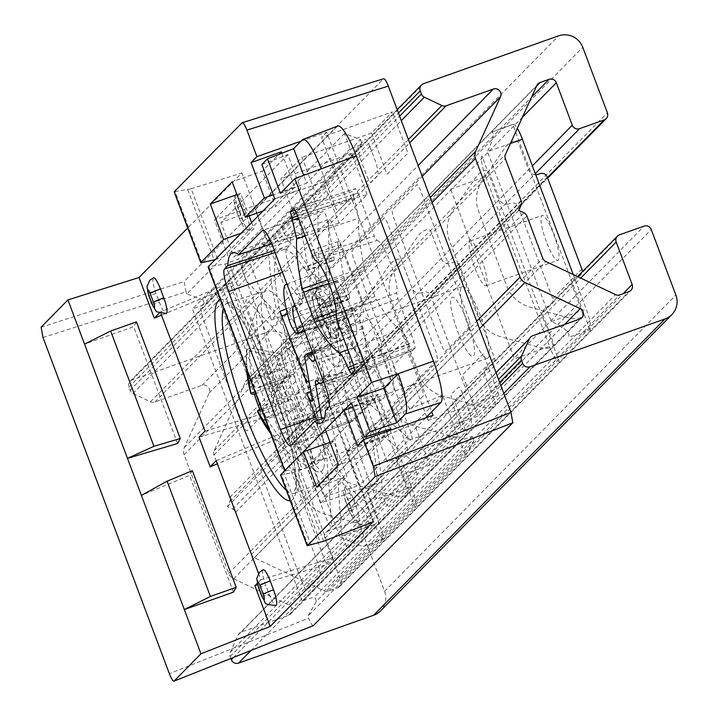 <?xml version="1.0" encoding="UTF-8"?>
<svg xmlns="http://www.w3.org/2000/svg" width="717" height="717" viewBox="0 0 717 717"><rect width="100%" height="100%" fill="white"/><g stroke="black" fill="none" stroke-linecap="round" stroke-linejoin="round"><path stroke-width="0.54" stroke-dasharray="3.58 2.69" d="M263.022 569.898A14.241 2.814 -109.5 0 0 265.828 585.395L269.153 594.241A14.241 2.814 -109.5 0 0 275.776 605.462M334.364 477.495A99.681 19.7 -109.5 0 0 316.493 373.763A99.681 19.7 -109.5 0 0 266.258 290.609A99.681 19.7 -109.5 0 0 264.528 291.702A99.681 19.7 -109.5 0 0 282.588 395.927A99.681 19.7 -109.5 0 0 332.84 478.517A99.681 19.7 -109.5 0 0 334.364 477.495M358.769 521.438A14.241 2.814 -109.5 0 0 355.964 505.951L352.639 497.096A14.241 2.814 -109.5 0 0 345.469 486.054A14.241 2.814 -109.5 0 0 345.352 486.198A14.241 2.814 -109.5 0 0 348.274 501.542L351.599 510.387A14.241 2.814 -109.5 0 0 358.079 521.582A14.241 2.814 -109.5 0 0 358.769 521.438M356.026 334.678A23.733 4.687 -109.5 0 0 351.357 308.857L348.032 300.011A23.733 4.687 -109.5 0 0 336.461 281.342A23.733 4.687 -109.5 0 0 340.745 307.423L344.07 316.269A23.733 4.687 -109.5 0 0 355.641 334.938A23.733 4.687 -109.5 0 0 356.026 334.678M335.744 314.396C339.087 323.95 339.67 331.917 337.492 338.29A5.7 4.902 -179.6 0 1 330.053 335.619A5.7 0.538 -20.6 0 1 330.662 335.206L330.223 316.726A5.7 0.538 -20.6 0 1 335.744 314.396L351.357 308.857M317.057 315.238A18.042 3.567 -109.5 0 1 313.508 295.61A18.042 3.567 -109.5 0 1 315.104 295.852A5.7 0.538 -20.6 0 1 315.713 295.44L330.662 335.206A5.7 4.293 -153.2 0 0 337.492 338.29A23.733 4.687 70.5 0 1 336.73 341.516A23.733 4.687 70.5 0 1 336.345 341.776A23.733 4.687 70.5 0 1 324.774 323.107L321.449 314.261A5.7 0.538 -20.6 0 1 316.986 315.372A5.7 0.538 -20.6 0 1 317.057 315.238L320.382 324.084A18.042 3.567 -109.5 0 0 330.053 335.619L315.104 295.852A5.7 5.324 -51.4 0 1 318.868 288.754C324.156 290.627 328.673 296.229 332.419 305.55L348.032 300.011M153.286 277.945A14.241 2.814 -109.5 0 0 156.082 293.441L159.407 302.287A14.241 2.814 -109.5 0 0 166.039 313.508M235.732 194.101A14.241 2.814 -109.5 0 0 235.615 194.244A14.241 2.814 -109.5 0 0 238.537 209.588L241.862 218.434A14.241 2.814 -109.5 0 0 248.342 229.628A14.241 2.814 -109.5 0 0 249.032 229.485A14.241 2.814 -109.5 0 0 246.227 213.998L242.902 205.143A14.241 2.814 -109.5 0 0 235.732 194.101M330.223 316.726L326.898 307.88A5.7 0.538 -20.6 0 1 332.419 305.55M326.898 307.88C324.021 300.808 320.293 296.659 315.713 295.44A5.7 4.687 -79.2 0 1 318.868 288.754A23.733 4.687 70.5 0 0 317.165 288.18L314.709 289.749C310.882 291.03 311.644 299.572 316.986 315.372L320.311 324.218A5.7 0.538 -20.6 0 1 320.382 324.084M367.086 194.549L351.59 153.339L323.457 181.957L338.944 223.166L367.086 194.549L294.902 216.328L280.813 178.829L301.965 157.31L316.063 194.809L335.69 174.84L321.592 137.341L392.378 111.861L371.531 133.066L387.019 174.276L407.874 153.071L392.378 111.861M338.944 223.166L267.988 243.699L294.902 216.328M442.514 395.237L414.381 423.855L429.868 465.064L458.011 436.447L442.514 395.237L373.127 424.437L346.212 451.809L360.31 489.308L320.858 502.976L307.557 467.592L297.304 471.203A5.7 0.538 -20.6 0 1 293.934 472.225L281.584 474.968A5.7 0.538 -20.6 0 1 280.732 475.084M414.381 423.855L346.212 451.809M216.184 460.69L285.572 431.491L278.949 438.23L217.359 463.818M258.532 573.349L260.916 579.694L333.091 557.925L326.477 564.655L278.949 438.23M254.902 585.807L326.477 564.655M260.916 579.694L257.224 583.45M136.427 321.906L133.676 326.746L84.552 344.142M192.353 470.693L189.539 475.371L141.392 495.375M313.437 625.556C312.352 625.887 310.757 623.432 308.66 618.197L169.355 673.693M473.946 441.072L465.575 455.815L459.875 440.659L472.243 436.528L473.946 441.072L316.349 601.357L307.898 616.172L308.66 618.197M465.575 455.815L307.898 616.172M472.243 436.528L314.638 596.804L316.349 601.357M459.875 440.659L302.207 601.016L314.638 596.804M360.633 139.591L362.336 144.144L350.138 148.706L344.438 133.55L360.633 139.591L203.028 299.876L204.739 304.42L192.461 309.063L302.207 601.016M362.336 144.144L204.739 304.42M350.138 148.706L192.461 309.063M344.438 133.55L186.77 293.907L203.028 299.876M42.984 337.492L186.008 291.882L186.77 293.907M186.008 291.882L184.144 281.557L41.12 327.167M325.249 429.537L355.515 418.818L368.816 454.202L338.549 464.93M355.515 418.818L374.444 399.557L353.096 407.122M386.499 431.616L387.754 434.95L357.487 445.669M374.444 399.557L386.015 430.343M330.053 442.317L333.665 441.036L346.965 476.429L320.858 502.976M333.665 441.036L307.557 467.592M316.699 487.148L346.965 476.429M373.028 521.868L360.651 488.949M458.011 436.447L387.225 461.936L373.127 424.437M429.868 465.064L360.31 489.308M387.754 434.95L368.816 454.202M433.086 415.295L428.013 420.449L426.884 417.464M498.79 394.968L483.303 353.759L462.456 374.964L477.943 416.174L498.79 394.968L428.013 420.449M477.943 416.174L408.376 440.417L387.225 461.936M301.041 141.168L326.665 132.188L431.751 411.755M281.862 153.241L294.642 187.227L273.285 194.791M263.04 210.968L275.704 206.487L262.404 171.103L232.138 181.822M294.642 187.227L275.704 206.487M215.217 259.608A5.7 0.538 159.4 0 0 217.493 258.873L227.746 255.261L214.446 219.868L254.239 205.842L241.871 172.931L187.729 227.988M217.493 258.873L191.152 188.795L174.24 191.78M191.152 188.795L241.871 172.931M236.942 194.603L240.553 193.321L249.05 215.934M251.568 222.637L253.854 228.705L227.746 255.261M240.553 193.321L214.446 219.868M241.19 233.195L253.854 228.705M242.14 122.732L383.541 78.771L184.144 281.557M223.086 289.596L229.709 282.865L277.228 409.29L270.605 416.021L223.086 289.596L161.495 315.184M159.174 313.212L160.312 312.056L229.709 282.865M199.039 437.173L270.605 416.021M205.044 431.06L277.228 409.29M177.565 443.527L133.676 326.746M233.437 592.152L189.539 475.371M363.232 509.518C367.373 515.81 369.282 521.635 368.968 527.004L348.399 547.913C345.585 546.13 343.273 540.887 341.48 532.175L337.716 478.723L340.378 478.956A147.146 29.083 70.5 0 0 363.232 509.518M262.556 243.897C265.613 245.841 267.934 251.255 269.502 260.146A147.146 29.083 70.5 0 0 275.911 307.432L274.844 311.456L247.455 282.041C243.52 275.498 241.701 269.753 241.988 264.815L262.556 243.897M388.972 506.65C385.907 504.714 383.595 499.292 382.027 490.401A147.146 29.083 70.5 0 0 373.154 432.279L373.808 427.323L411.504 460.457C415.519 466.749 417.428 472.566 417.222 477.925L388.972 506.65M288.297 241.029C284.156 234.746 282.247 228.92 282.561 223.552L310.811 194.818C313.813 196.915 316.134 202.319 317.756 211.04L318.931 281.315L315.937 280.069A147.146 29.083 70.5 0 0 288.297 241.029M323.439 446.458A147.146 29.083 70.5 0 1 312.926 422.779L308.785 417.007L295.332 430.684L297.197 441L326.504 518.965C329.569 526.153 331.254 527.963 331.568 524.405L326.898 457.957L323.439 446.458M281.306 336.658L247.257 300.091C245.178 298.962 245.411 302.251 247.948 309.968L277.255 387.933C279.352 393.176 280.947 395.623 282.032 395.291L295.476 381.614L294.194 372.93A147.146 29.083 70.5 0 1 286.011 346.885L281.306 336.658M333.513 226.608L361.825 301.929L363.689 312.245L342.744 333.548L338.594 327.768A147.146 29.083 70.5 0 0 332.975 314.772L329.82 303.488L328.431 220.702C328.924 217.771 330.618 219.743 333.513 226.608M376.99 347.637L356.044 368.932L357.335 377.617A147.146 29.083 70.5 0 1 361.897 391.697L366.62 401.386L411.02 440.426C412.84 441.009 412.526 437.639 410.079 430.317L381.767 354.987C379.669 349.753 378.083 347.306 376.99 347.637M459.552 422.663L452.893 404.944L451.029 394.628L458.315 387.216C459.4 386.884 460.995 389.34 463.092 394.574L469.752 412.293L471.616 422.609L464.329 430.021C463.245 430.352 461.649 427.897 459.552 422.663M278.877 250.529A133.855 26.457 -109.5 0 0 305.227 396.16A133.855 26.457 -109.5 0 0 372.652 500.018A133.855 26.457 -109.5 0 0 346.302 354.386A133.855 26.457 -109.5 0 0 278.877 250.529M469.241 319.863L420.019 188.912L417.151 184.502L391.948 210.135L393.068 216.319L442.29 347.27L445.158 351.688L470.361 326.056L469.241 319.863M242.373 423.406L202.463 317.219L200.599 306.903L214.293 292.975C215.378 292.644 216.973 295.099 219.07 300.333L258.98 406.521L260.845 416.837L247.15 430.765C246.065 431.096 244.47 428.649 242.373 423.406M278.922 459.579L318.841 565.767L320.705 576.083L307.01 590.01C305.917 590.351 304.331 587.895 302.233 582.661L262.314 476.464L260.45 466.158L274.145 452.221C275.238 451.889 276.825 454.345 278.922 459.579M285.572 431.491L333.091 557.925M384.375 217.834L351.895 250.869L353.015 257.062L402.237 388.014L405.096 392.423L437.585 359.387L436.465 353.194L387.243 222.243L384.375 217.834M369.981 146.851L376.64 164.569L378.504 174.885L371.218 182.297C370.133 182.629 368.538 180.182 366.441 174.948L359.782 157.229L357.917 146.913L365.204 139.501C366.297 139.17 367.884 141.616 369.981 146.851M371.531 133.066L301.965 157.31M326.665 132.188L321.592 137.341M281.333 151.843L262.404 171.103M323.457 181.957L254.239 205.842M351.59 153.339L280.813 178.829M282.704 340.037A47.815 9.446 70.5 0 1 306.786 377.142A47.815 9.446 70.5 0 1 316.197 429.16A47.815 9.446 70.5 0 1 292.115 392.056A47.815 9.446 70.5 0 1 282.704 340.037M253.89 206.2L267.988 243.699M160.312 312.056L160.975 313.804M426.678 416.918L413.915 382.959L394.287 402.918L408.376 440.417M323.143 380.44A47.672 9.42 -109.5 0 0 321.861 361.789A21.635 4.275 70.5 0 1 322.148 352.11A21.635 4.275 70.5 0 1 326.862 356.707A47.672 9.42 -109.5 0 0 337.268 366.835A47.672 9.42 -109.5 0 0 336.121 337.815A8.747 1.73 -109.5 0 0 334.758 333.522A8.747 1.73 -109.5 0 0 333.629 330.824L328.52 319.8A4.947 0.977 -109.5 0 0 326.737 317.443A4.947 0.977 -109.5 0 0 326.665 317.497L326.092 318.079A4.947 0.977 -109.5 0 0 326.746 322.551A24.477 4.84 70.5 0 1 329.596 344.949A24.477 4.84 70.5 0 1 324.209 339.768A44.821 8.864 -109.5 0 0 314.333 330.268A44.821 8.864 -109.5 0 0 313.84 350.308A24.477 4.84 70.5 0 1 314.727 358.052M317.12 420.529A19.735 3.899 -109.5 0 0 325.33 432.468A19.735 3.899 -109.5 0 0 325.635 432.27L326.835 431.042A6.444 1.273 70.5 0 1 326.737 431.114A6.444 1.273 70.5 0 1 324.425 428.031A6.444 1.273 70.5 0 1 322.292 421.506L348.865 412.589L342.188 375.69A9.491 1.873 70.5 0 1 342.412 371.944A9.491 1.873 70.5 0 1 343.3 372.365A48.415 9.572 -109.5 0 0 347.808 374.516A48.415 9.572 -109.5 0 0 348.435 352.836A20.883 4.132 70.5 0 1 348.704 343.488A20.883 4.132 70.5 0 1 353.266 347.924A48.415 9.572 -109.5 0 0 363.833 358.213A48.415 9.572 -109.5 0 0 362.668 328.736A9.491 1.873 -109.5 0 0 361.189 324.084A9.491 1.873 -109.5 0 0 359.97 321.153L354.852 310.129A5.7 1.129 -109.5 0 0 352.809 307.414A5.7 1.129 -109.5 0 0 352.719 307.476L352.146 308.059A5.7 1.129 -109.5 0 0 352.898 313.212A23.733 4.687 70.5 0 1 355.659 334.929A23.733 4.687 70.5 0 1 350.434 329.901A45.565 9.007 -109.5 0 0 340.396 320.239A45.565 9.007 -109.5 0 0 339.903 340.611A23.733 4.687 70.5 0 1 339.634 351.222A23.733 4.687 70.5 0 1 333.907 345.343A5.7 1.129 -109.5 0 0 332.536 343.927A5.7 1.129 -109.5 0 0 332.446 343.99L330.842 345.621A5.7 1.129 -109.5 0 0 330.806 347.808L337.94 387.234L311.886 396.967M301.158 229.718L327.212 219.985A5.7 1.129 -109.5 0 0 326.056 215.969A5.7 1.129 -109.5 0 0 323.286 211.488A5.7 1.129 -109.5 0 0 323.188 211.551L296.605 220.182A6.444 1.273 70.5 0 1 296.721 220.11A6.444 1.273 70.5 0 1 299.849 225.174A6.444 1.273 70.5 0 1 301.158 229.718L307.835 266.625A10.235 2.026 70.5 0 1 307.62 270.65A10.235 2.026 70.5 0 1 306.643 270.201A47.672 9.42 -109.5 0 0 302.108 268.122A47.672 9.42 -109.5 0 0 301.579 289.435A21.635 4.275 70.5 0 1 301.346 299.106A21.635 4.275 70.5 0 1 296.578 294.517A47.672 9.42 -109.5 0 0 287.006 284.299M295.422 306.697A24.477 4.84 70.5 0 1 299.24 311.456A44.821 8.864 -109.5 0 0 309.027 320.983A44.821 8.864 -109.5 0 0 309.601 300.916A24.477 4.84 70.5 0 1 309.923 289.955A24.477 4.84 70.5 0 1 320.096 304.877A4.947 0.977 -109.5 0 0 322.157 307.898A4.947 0.977 -109.5 0 0 322.238 307.844L322.82 307.252A4.947 0.977 -109.5 0 0 322.39 303.497L318.115 289.139A10.235 2.026 70.5 0 1 317.174 285.285L311.554 254.257A10.235 2.026 70.5 0 1 311.796 250.224A10.235 2.026 70.5 0 1 316.771 258.281L307.745 234.271A19.735 3.899 -109.5 0 0 298.147 218.739A19.735 3.899 -109.5 0 0 297.806 218.954L263.166 230.202M316.771 258.281L342.977 249.077A9.491 1.873 -109.5 0 0 338.361 241.602A9.491 1.873 -109.5 0 0 338.137 245.348L311.554 254.257M327.212 219.985L333.889 256.892A9.491 1.873 70.5 0 1 333.683 260.63A9.491 1.873 70.5 0 1 332.778 260.208A48.415 9.572 -109.5 0 0 328.171 258.102A48.415 9.572 -109.5 0 0 327.642 279.738A20.883 4.132 70.5 0 1 327.409 289.076A20.883 4.132 70.5 0 1 322.811 284.649A48.415 9.572 -109.5 0 0 312.146 274.396A48.415 9.572 -109.5 0 0 315.175 310.282A9.491 1.873 -109.5 0 0 319.083 319.495L322.13 324.201A5.7 1.129 -109.5 0 0 323.242 325.186A5.7 1.129 -109.5 0 0 323.34 325.124L323.932 324.514A5.7 1.129 -109.5 0 0 323.179 319.37A23.733 4.687 70.5 0 1 320.463 297.636A23.733 4.687 70.5 0 1 325.643 302.682A45.565 9.007 -109.5 0 0 335.583 312.37A45.565 9.007 -109.5 0 0 336.174 291.962A23.733 4.687 70.5 0 1 336.488 281.342A23.733 4.687 70.5 0 1 346.347 295.798A5.7 1.129 -109.5 0 0 348.722 299.276A5.7 1.129 -109.5 0 0 348.82 299.213L349.394 298.63A5.7 1.129 -109.5 0 0 348.901 294.302L344.626 279.944A9.491 1.873 70.5 0 1 343.748 276.368L338.137 245.348M261.902 164.498L287.84 154.594L300.79 189.055L233.939 257.053L246.074 252.42L238.295 259.151L225.048 264.017L208.19 266.76M287.84 154.594L220.988 222.584L233.939 257.053M351.482 402.82L377.94 394.314L390.899 428.775M377.94 394.314L311.088 462.304L324.039 496.764L359.325 485.418L320.974 383.389L297.94 390.864L306.58 382.08M388.937 430.765L324.039 496.764M208.925 267.002L285.581 470.952L284.819 470.621L302.126 469.088L306.114 468.058L315.65 464.957L323.466 458.315L311.088 462.304M315.65 464.957L238.295 259.151M274.853 198.959L300.79 189.055M279.98 311.303L271.34 320.087L281.763 316.045M287.445 313.876L293.916 311.411L255.575 209.382L220.988 222.584M286.235 308.884L302.664 302.52L293.916 311.411M271.465 319.979L246.074 252.42M280.455 193.267L306.616 183.131L303.641 175.208M321.037 168.477L306.616 183.131M302.404 139.779L337.142 126.425L255.575 209.382M337.142 126.425A37.974 7.502 70.5 0 1 337.725 126.031M425.746 417.868L359.325 485.418M323.466 458.315L298.075 390.756M310.891 391.437L333.1 383.505L329.712 374.498L309.045 381.274M329.712 374.498L320.974 383.389M333.1 383.505A9.491 1.873 -109.5 0 0 337.734 390.971A9.491 1.873 -109.5 0 0 337.94 387.234M322.292 421.506L321.79 418.737M348.865 412.589A5.7 1.129 -109.5 0 0 350.756 418.361A5.7 1.129 -109.5 0 0 352.809 421.085A5.7 1.129 -109.5 0 0 352.889 421.022L326.835 431.042M324.568 417.67L375.466 398.069A94.931 18.767 -109.5 0 0 381.695 399.79A94.931 18.767 -109.5 0 0 386.176 387.171L325.437 410.5M375.466 398.069L352.889 421.022M302.664 302.52L290.251 269.502L282.489 272.272M275.077 252.563L286.513 248.844A18.983 3.755 -109.5 0 0 290.251 269.502M286.513 248.844L289.901 245.402L274.297 250.475M271.761 243.861L300.602 234.513A94.931 18.767 -109.5 0 0 294.57 232.72A94.931 18.767 -109.5 0 0 289.901 245.402M296.605 220.182L297.806 218.954M300.602 234.513L323.188 211.551M342.977 249.077L385.827 363.071L324.693 384.554M328.771 407.113L389.564 383.729A18.983 3.755 -109.5 0 0 385.827 363.071M389.564 383.729L386.176 387.171M295.189 210.171L352.683 191.331L353.804 197.525L297.564 215.951M296.426 212.949L358.177 193.079L355.309 188.67L293.782 208.459M293.656 208.468L355.408 188.607L352.683 191.331M358.177 193.079L374.301 236.001L312.666 256.139M315.31 260.63L376.999 240.491L374.301 236.001M376.999 240.491A28.483 5.628 70.5 0 1 390.478 262.96A28.483 5.628 70.5 0 1 396.671 292.832L336.022 315.731M337.277 321.628L397.908 298.801L396.671 292.832M397.908 298.801L414.041 341.722L353.517 364.828M354.637 371.021L415.161 347.915L414.041 341.722M415.161 347.915L412.544 350.577L351.482 374.229M354.395 367.57L409.676 346.159L412.544 350.577L351.393 374.292M409.676 346.159L409.004 344.375L353.696 365.329M347.817 349.672L400.686 329.605C403.062 331.299 405.831 336.219 409.004 344.375M400.686 329.605A132.905 26.269 70.5 0 1 376.362 299.67L336.21 314.422M336.156 310.775L374.91 296.524L376.362 299.67M374.91 296.524L365.267 270.865L328.969 283.448M327.606 280.024L364.2 267.324L365.267 270.865M298.389 218.147L354.476 199.317L358.787 218.156L305.137 236.117M364.2 267.324A132.905 26.269 70.5 0 1 358.787 218.156M354.476 199.317L353.804 197.525M332.679 162.759L345.316 196.377A5.7 1.129 70.5 0 1 346.436 202.57L337.994 211.165A5.7 1.129 70.5 0 1 335.126 206.747L322.489 173.129A5.7 1.129 70.5 0 1 321.359 166.936L329.811 158.34A5.7 1.129 70.5 0 1 332.679 162.759M423.173 396.017L410.357 409.057A5.7 1.129 70.5 0 1 407.489 404.639L394.852 371.012A5.7 1.129 70.5 0 1 393.732 364.819L406.548 351.778A5.7 1.129 70.5 0 1 409.416 356.206L422.053 389.824A5.7 1.129 70.5 0 1 423.173 396.017M230.865 658.493L230.139 656.557A5.7 5.557 -135.5 0 1 230.265 652.255L238.161 634.939A5.7 5.557 -135.5 0 1 241.297 632.062L288.503 615.338A5.7 5.557 44.5 0 0 288.826 604.96L233.634 578.771A9.491 9.267 -135.5 0 1 228.714 573.43L184.108 454.766A9.491 9.267 -135.5 0 1 184.323 447.596L209.176 393.059A5.7 5.557 44.5 0 0 202.051 385.316L154.836 402.04A5.7 5.557 -135.5 0 1 150.525 401.807L133.004 393.49A5.7 5.557 -135.5 0 1 130.055 390.281L128.881 387.171A5.7 5.557 -135.5 0 1 132.152 380.001L267.235 332.141A18.983 18.525 -135.5 0 1 291.434 343.613L316.036 409.084A5.7 5.557 -135.5 0 1 312.773 416.263L288.207 424.957A5.7 5.557 -135.5 0 1 280.956 421.515L264.994 379.051A5.7 5.557 44.5 0 0 257.735 375.609L248.7 378.809L536.63 85.986M248.7 378.809A5.7 5.557 44.5 0 0 245.564 381.677L214.132 450.67A5.7 5.557 44.5 0 0 214.007 454.963L229.906 497.266A5.7 5.557 -135.5 0 1 229.772 501.568L227.459 506.632L232.595 509.07A5.7 5.557 -135.5 0 1 235.543 512.279L251.443 554.573A5.7 5.557 44.5 0 0 254.401 557.781L324.209 590.898L615.544 294.615M245.564 381.677L536.899 85.395M324.209 590.898A5.7 5.557 44.5 0 0 328.511 591.14L337.546 587.94A5.7 5.557 44.5 0 0 340.808 580.761L324.846 538.297A5.7 5.557 -135.5 0 1 328.117 531.127L352.674 522.424A5.7 5.557 -135.5 0 1 359.934 525.866L384.545 591.337A18.983 18.525 -135.5 0 1 380.539 610.866M328.511 591.14L619.846 294.848M238.161 634.939L496.021 372.688M241.297 632.062L532.632 335.78M366.378 403.994A40.824 8.066 70.5 0 1 345.818 372.32A40.824 8.066 70.5 0 1 337.779 327.911A40.824 8.066 70.5 0 1 358.348 359.584A40.824 8.066 70.5 0 1 366.378 403.994M154.836 402.04L409.649 142.889M150.525 401.807L408.394 139.555M229.906 497.266L369.434 355.363A40.824 8.066 70.5 0 1 364.093 318.581A40.824 8.066 70.5 0 1 381.713 342.878L521.241 200.975M369.434 355.363L369.21 359.755L366.871 364.863L372.033 367.265L375.072 370.375A40.824 8.066 70.5 0 0 392.692 394.673A40.824 8.066 70.5 0 0 387.359 357.891L384.5 354.592L379.392 352.119L518.803 210.35M227.459 506.632L366.871 364.863M379.392 352.119L381.677 347.082L381.713 342.878M421.73 292.778A7.591 7.412 -135.5 0 1 412.06 288.189L402.076 261.651A3.8 3.702 44.5 0 0 397.173 259.375A18.983 18.525 44.5 0 0 388.65 266.016L365.787 299.016A34.174 33.349 44.5 0 0 362.121 329.883L390.093 404.298A34.174 33.349 44.5 0 0 413.368 425.62L452.75 436.563A18.983 18.525 44.5 0 0 463.684 436.312A3.8 3.702 44.5 0 0 465.925 431.509L455.949 404.971A7.591 7.412 -135.5 0 1 460.305 395.399L462.062 394.78A5.7 5.557 44.5 0 0 465.333 387.61L430.747 295.601A5.7 5.557 44.5 0 0 423.487 292.16L421.73 292.778M467.412 321.906A31.324 6.193 70.5 0 1 473.578 355.99A31.324 6.193 70.5 0 1 457.796 331.684A31.324 6.193 70.5 0 1 451.629 297.6A31.324 6.193 70.5 0 1 467.412 321.906M459.884 265.971A5.7 5.557 44.5 0 0 452.624 262.53L450.868 263.157A7.591 7.412 -135.5 0 1 441.188 258.559L431.213 232.021A3.8 3.702 44.5 0 0 426.31 229.745A18.983 18.525 44.5 0 0 417.778 236.386L394.915 269.386A34.174 33.349 44.5 0 0 391.258 300.253L419.23 374.668A34.174 33.349 44.5 0 0 442.506 395.99L481.887 406.933A18.983 18.525 44.5 0 0 492.812 406.682A3.8 3.702 44.5 0 0 495.062 401.878L485.086 375.341A7.591 7.412 -135.5 0 1 489.442 365.778L491.199 365.15A5.7 5.557 44.5 0 0 494.461 357.98L459.884 265.971L430.747 295.601M494.461 357.98L465.333 387.61M304.34 419.275L284.927 442.541A123.476 120.77 -128.2 0 1 266.339 417.76C263.076 411.558 262.386 407.516 264.268 405.634A123.476 8.093 -20.3 0 1 277.452 398.858A123.199 92.179 -114.5 0 1 270.892 381.085A123.476 8.093 159.7 0 0 257.708 387.861L290.681 376.201A11.391 2.25 70.5 0 1 285.007 366.934L280.114 353.687L277.013 356.134L281.906 369.38A11.391 2.25 70.5 0 1 283.977 381.516L281.664 383.335L288.225 401.108L290.546 399.288A11.391 2.25 70.5 0 1 290.672 399.208A11.391 2.25 70.5 0 1 296.345 408.484L301.239 421.73L304.34 419.275L299.446 406.037A11.391 2.25 70.5 0 1 297.376 393.902L299.688 392.074L293.128 374.301L290.815 376.129A11.391 2.25 70.5 0 1 290.681 376.201M301.239 421.73L281.817 444.988A123.199 5.18 -49.6 0 0 284.927 442.541M269.216 429.644A123.476 120.77 51.8 0 0 281.817 444.988M288.225 401.108L260.925 411.881A123.476 8.093 -20.3 0 1 257.484 411.298M260.11 410.043A123.199 116.53 -99.2 0 0 260.925 411.881M281.664 383.335L255.664 393.597M277.013 356.134L246.899 350.425A123.476 120.77 51.8 0 0 247.374 371.549M280.114 353.687L250 347.978A123.199 19.171 -170.5 0 0 246.899 350.425M290.815 376.129L257.708 387.861C255.36 388.471 253.424 385.405 251.9 378.666A123.476 120.77 -128.2 0 1 250 347.978M293.128 374.301L270.892 381.085M299.688 392.074L277.452 398.858M323.69 467.681A89.24 17.638 -109.5 0 0 305.272 376.201A89.24 17.638 -109.5 0 0 258.219 306.329A89.24 17.638 -109.5 0 0 276.081 399.208A89.24 17.638 -109.5 0 0 316.69 471.365A89.24 17.638 -109.5 0 0 323.69 467.681M468.676 327.337A37.974 7.502 -109.5 0 0 487.569 358.231A37.974 7.502 -109.5 0 0 481.098 317.541A37.974 7.502 -109.5 0 0 462.205 286.648A37.974 7.502 -109.5 0 0 468.676 327.337M293.235 389.492A37.974 7.502 -109.5 0 0 312.128 420.395A37.974 7.502 -109.5 0 0 305.657 379.705A37.974 7.502 -109.5 0 0 286.764 348.803A37.974 7.502 -109.5 0 0 293.235 389.492M411.45 486.915L376.308 499.202L312.657 329.435L347.602 317.048L411.45 486.915A18.983 3.755 70.5 0 1 415.188 507.573L338.039 302.323A18.983 3.755 70.5 0 1 347.602 317.048M384.303 538.978A18.983 3.755 70.5 0 1 383.989 539.184A18.983 3.755 70.5 0 1 374.74 524.252L339.795 536.63C352.728 542.59 360.526 545.87 363.169 546.471L384.59 538.682L307.441 333.432L286.02 341.211C285.276 345.639 281.915 354.162 275.946 366.763L310.891 354.386A18.983 3.755 70.5 0 1 307.154 333.728M383.989 539.184L363.169 546.471M339.795 536.63L275.946 366.763M310.891 354.386L374.74 524.252M510.423 143.525L487.461 151.663C493.529 138.964 494.945 132.421 491.71 132.036L512.834 124.552A18.983 3.755 70.5 0 1 513.148 124.346A18.983 3.755 70.5 0 1 517.316 128.388M513.148 124.346L491.71 132.036M573.241 274.548L586.246 309.144A18.983 3.755 70.5 0 1 589.983 329.802L568.859 337.286C570.203 332.643 564.36 327.391 551.31 321.521L487.461 151.663M589.983 329.802L512.834 124.552M450.661 189.189L485.696 176.615L549.545 346.472L514.403 358.769L450.661 189.189M485.696 176.615A18.983 3.755 70.5 0 1 481.958 155.956L559.108 361.207A18.983 3.755 70.5 0 1 549.545 346.472M371.558 419.382A23.733 4.687 70.5 0 1 367.274 393.31A23.733 4.687 70.5 0 1 378.845 411.97A23.733 4.687 70.5 0 1 383.129 438.051A23.733 4.687 70.5 0 1 371.558 419.382M299.634 444.863A23.733 4.687 70.5 0 1 295.35 418.791A23.733 4.687 70.5 0 1 306.912 437.46A23.733 4.687 70.5 0 1 311.196 463.532A23.733 4.687 70.5 0 1 299.634 444.863M334.328 381.668A7.591 7.412 -135.5 0 1 324.658 377.079L314.682 350.532A3.8 3.702 44.5 0 0 309.771 348.265A18.983 18.525 44.5 0 0 301.248 354.906L278.384 387.906A34.174 33.349 44.5 0 0 274.719 418.773L302.691 493.188A34.174 33.349 44.5 0 0 325.966 514.501L365.347 525.453A18.983 18.525 44.5 0 0 376.282 525.202A3.8 3.702 44.5 0 0 378.522 520.399L368.547 493.852A7.591 7.412 -135.5 0 1 372.903 484.289L374.659 483.67A5.7 5.557 44.5 0 0 377.931 476.491L343.344 384.491A5.7 5.557 44.5 0 0 336.085 381.05L334.328 381.668M372.482 354.861A5.7 5.557 44.5 0 0 365.222 351.42L363.465 352.038A7.591 7.412 -135.5 0 1 353.786 347.449L343.81 320.902A3.8 3.702 44.5 0 0 338.908 318.635A18.983 18.525 44.5 0 0 330.385 325.276L307.521 358.276A34.174 33.349 44.5 0 0 303.856 389.143L331.828 463.558A34.174 33.349 44.5 0 0 355.103 484.88L394.484 495.823A18.983 18.525 44.5 0 0 405.41 495.572A3.8 3.702 44.5 0 0 407.659 490.769L397.684 464.222A7.591 7.412 -135.5 0 1 402.04 454.659L403.796 454.04A5.7 5.557 44.5 0 0 407.059 446.87L372.482 354.861L343.344 384.491M407.059 446.87L377.931 476.491M546.363 241.611A23.733 4.687 70.5 0 1 542.079 215.53A23.733 4.687 70.5 0 1 553.649 234.199A23.733 4.687 70.5 0 1 557.934 260.271A23.733 4.687 70.5 0 1 546.363 241.611M474.439 267.091A23.733 4.687 70.5 0 1 470.155 241.02A23.733 4.687 70.5 0 1 481.716 259.688A23.733 4.687 70.5 0 1 486.001 285.76A23.733 4.687 70.5 0 1 474.439 267.091M509.133 203.897A7.591 7.412 -135.5 0 1 499.453 199.299L489.478 172.761A3.8 3.702 44.5 0 0 484.575 170.494A18.983 18.525 44.5 0 0 476.052 177.135L453.189 210.135A34.174 33.349 44.5 0 0 449.523 240.993L477.495 315.408A34.174 33.349 44.5 0 0 500.771 336.73L540.152 347.673A18.983 18.525 44.5 0 0 551.077 347.422A3.8 3.702 44.5 0 0 553.327 342.618L543.352 316.08A7.591 7.412 -135.5 0 1 547.707 306.517L549.464 305.89A5.7 5.557 44.5 0 0 552.726 298.72L518.149 206.72A5.7 5.557 44.5 0 0 510.889 203.27L509.133 203.897M547.277 177.09L518.149 206.72M581.863 269.09L552.726 298.72M535.716 174.688A7.591 7.412 -135.5 0 1 528.59 169.678L518.615 143.131A3.8 3.702 44.5 0 0 513.713 140.864A18.983 18.525 44.5 0 0 505.18 147.505L482.317 180.505A34.174 33.349 44.5 0 0 478.66 211.372L506.632 285.778A34.174 33.349 44.5 0 0 529.908 307.1L569.289 318.052A18.983 18.525 44.5 0 0 580.214 317.801A3.8 3.702 44.5 0 0 582.464 312.988L572.489 286.45A7.591 7.412 -135.5 0 1 576.844 276.887L578.592 276.269A5.7 5.557 44.5 0 0 582.159 271.976M261.965 596.203A9.491 0.896 159.4 0 0 269.153 594.241M286.28 490.186A100.774 19.924 -109.5 0 0 294.472 493.278A100.774 19.924 -109.5 0 0 296.013 492.238A100.774 19.924 -109.5 0 0 277.945 387.368A100.774 19.924 -109.5 0 0 227.155 303.3A100.774 19.924 -109.5 0 0 225.416 304.402A100.774 19.924 -109.5 0 0 223.462 307.925M220.361 299.679A106.474 21.044 70.5 0 1 274.002 389.125A106.474 21.044 70.5 0 1 292.886 499.364A106.474 21.044 70.5 0 1 290.242 500.708M345.926 501.604L349.251 510.45A6.641 1.317 -109.5 0 0 352.603 515.604A6.641 1.317 -109.5 0 0 351.294 508.38L347.969 499.525A6.641 1.317 -109.5 0 0 344.617 494.372A6.641 1.317 -109.5 0 0 345.926 501.604A9.491 0.896 159.4 0 0 345.818 501.837A9.491 0.896 159.4 0 0 348.274 501.542M355.964 505.951A9.491 0.896 159.4 0 0 351.294 508.38M340.745 307.423L321.449 314.261A23.733 4.687 70.5 0 1 316.78 288.44A23.733 4.687 70.5 0 1 317.165 288.18L336.461 281.342M156.082 293.441A9.491 0.896 -20.6 0 1 148.894 295.395M241.862 218.434A9.491 0.896 -20.6 0 1 239.397 218.73A9.491 0.896 -20.6 0 1 239.514 218.497A6.641 1.317 -109.5 0 0 242.866 223.65A6.641 1.317 -109.5 0 0 241.557 216.417L238.232 207.571A6.641 1.317 -109.5 0 0 234.88 202.418A6.641 1.317 -109.5 0 0 236.189 209.651A9.491 0.896 159.4 0 0 236.072 209.884A9.491 0.896 159.4 0 0 238.537 209.588M246.227 213.998A9.491 0.896 159.4 0 0 241.557 216.417M236.189 209.651L239.514 218.497M238.232 207.571A9.491 0.896 -20.6 0 1 242.902 205.143M152.219 304.25A9.491 0.896 159.4 0 0 159.407 302.287M344.07 316.269L324.774 323.107A5.7 0.538 -20.6 0 1 320.311 324.218C329.963 346.463 332.464 341.659 336.345 341.776L355.641 334.938M293.934 472.225L320.32 542.428M323.645 541.272L297.304 471.203M308.167 545.691L281.584 474.968M187.737 189.691L214.123 259.895M201.773 262.637L175.19 191.923M351.599 510.387A9.491 0.896 -20.6 0 1 349.143 510.683A9.491 0.896 -20.6 0 1 349.251 510.45M347.969 499.525A9.491 0.896 -20.6 0 1 352.639 497.096M258.631 587.348A9.491 0.896 159.4 0 0 265.828 585.395M359.97 321.153L333.629 330.824M343.748 276.368L317.174 285.285M344.626 279.944L318.115 289.139M348.901 294.302L322.39 303.497M349.394 298.63L322.82 307.252M348.82 299.213L322.238 307.844M346.347 295.798L320.096 304.877M336.174 291.962L309.601 300.916M325.643 302.682L299.24 311.456M323.179 319.37L302.87 326.504M323.932 324.514L304.492 330.833M323.34 325.124L304.635 331.2L323.242 325.186M322.13 324.201L295.718 332.948M319.083 319.495L292.661 328.243M315.175 310.282L289.059 319.755M322.811 284.649L296.578 294.517M327.642 279.738L301.579 289.435M332.778 260.208L306.643 270.201M333.889 256.892L307.835 266.625M225.048 264.017L302.126 469.088M306.114 468.058L228.938 262.754M330.806 347.808L304.752 357.541M330.842 345.621L304.788 355.641M332.446 343.99L312.343 351.715M333.907 345.343L312.908 353.212M339.903 340.611L313.84 350.308M350.434 329.901L324.209 339.768M352.898 313.212L326.746 322.551M352.146 308.059L326.092 318.079M352.719 307.476L326.665 317.497M354.852 310.129L328.52 319.8M362.668 328.736L336.121 337.815M353.266 347.924L326.862 356.707M348.435 352.836L321.861 361.789M343.3 372.365L316.806 381.023M342.188 375.69L319.979 383.138M325.635 432.27L290.896 445.624M272.818 246.54L307.745 234.271M316.036 409.084L607.38 112.793M291.434 343.613L582.769 47.331M312.773 416.263L547.465 177.574M288.207 424.957L535.321 173.648M280.956 421.515L532.381 165.824M264.994 379.051L522.361 117.301M257.735 375.609L531.557 97.136M214.132 450.67L505.476 154.379M214.007 454.963L505.342 158.681M251.443 554.573L542.787 258.29M254.401 557.781L545.736 261.499M337.546 587.94L628.881 291.649M340.808 580.761L623.073 293.71M324.846 538.297L580.707 278.088M328.117 531.127L619.452 234.835M352.674 522.424L644.018 226.133M359.934 525.866L651.269 229.574M384.545 591.337L675.88 295.046M250.986 650.48L503.8 393.364M233.482 657.453L500.851 385.54M230.139 656.557L499.686 382.43M230.265 652.255L498.548 379.41M288.503 615.338L579.847 319.047M288.826 604.96L564.664 324.425M233.634 578.771L479.503 328.727M228.714 573.43L476.688 321.243M184.108 454.766L432.082 202.57M184.323 447.596L430.191 197.551M209.176 393.059L422.232 176.373M202.051 385.316L418.154 165.528M133.004 393.49L401.287 120.644M130.055 390.281L399.602 116.154M128.881 387.171L398.428 113.044M132.152 380.001L423.487 83.71M267.235 332.141L558.579 35.85M229.772 501.568L369.21 359.755M232.595 509.07L372.033 367.265M235.543 512.279L375.072 370.375M387.359 357.891L526.887 215.987M384.5 354.592L523.93 212.779M381.677 347.082L521.116 205.277M297.376 393.902L264.268 405.634M299.446 406.037L266.339 417.76M296.345 408.484L265.38 419.454M290.546 399.288L261.651 409.524M283.977 381.516L254.983 391.787M281.906 369.38L250.717 380.431M285.007 366.934L251.9 378.666M551.31 321.521L586.246 309.144M332.84 478.517L294.087 493.502L295.745 486.377C296.793 467.798 290.026 436.841 275.445 393.499C261.848 355.99 248.584 328.673 235.642 311.545C228.705 304.277 225.73 301.552 226.715 303.363L266.258 290.609M345.352 486.198L343.73 491.118C342.78 489.863 345.549 502.859 345.818 501.837L349.143 510.683C352.307 518.086 355.282 521.725 358.079 521.582M235.615 194.244L233.993 199.165C233.043 197.901 235.812 210.906 236.072 209.884L239.397 218.73C242.57 226.133 245.546 229.772 248.342 229.628M323.286 211.488L296.721 220.11M338.361 241.602L311.796 250.224M322.157 307.898L348.722 299.276M336.488 281.342L309.923 289.955M309.027 320.983L335.583 312.37M320.463 297.636L293.898 306.258M286.925 284.093L312.146 274.396M327.409 289.076L301.346 299.106M302.108 268.122L328.171 258.102M333.683 260.63L307.62 270.65M337.734 390.971L311.671 400.991M312.343 351.697L332.536 343.927M339.634 351.222L313.571 361.251M314.333 330.268L340.396 320.239M355.659 334.929L329.596 344.949M326.737 317.443L352.809 307.414M337.268 366.835L363.833 358.213M348.704 343.488L322.148 352.11M323.842 382.295L347.808 374.516M342.412 371.944L315.847 380.566M352.809 421.085L326.737 431.114M381.695 399.79L320.875 423.182M325.33 432.468L290.582 445.84M294.57 232.72L232.586 252.832M298.147 218.739L262.736 230.238M314.835 414.946L547.68 178.148M339.607 586.623L630.942 290.331M326.047 532.444L577.606 276.61M290.573 614.021L581.908 317.73M130.082 381.319L397.173 109.692M258.219 306.329A123.844 123.844 0 0 0 246.567 369.38M270.685 433.552A123.844 123.844 0 0 0 316.69 471.365M290.672 399.208L261.642 409.497M487.569 358.231L312.128 420.395M462.205 286.648L286.764 348.803M295.35 418.791L367.274 393.31M311.196 463.532L383.129 438.051M470.155 241.02L542.079 215.53M486.001 285.76L557.934 260.271"/><path stroke-width="1.08" d="M275.776 605.462A14.241 2.814 -109.5 0 0 276.09 605.444A14.241 2.814 -109.5 0 0 276.323 605.291A14.241 2.814 -109.5 0 0 273.518 589.795L270.192 580.949A14.241 2.814 -109.5 0 0 263.256 569.746A14.241 2.814 -109.5 0 0 263.022 569.898M166.039 313.508A14.241 2.814 -109.5 0 0 166.353 313.49A14.241 2.814 -109.5 0 0 166.586 313.338A14.241 2.814 -109.5 0 0 163.781 297.842L160.456 288.996A14.241 2.814 -109.5 0 0 153.519 277.793A14.241 2.814 -109.5 0 0 153.286 277.945M258.532 573.349L216.184 460.69L210.171 466.803L217.359 463.818M257.224 583.45L254.902 585.807L270.184 626.461L200.939 653.796L184.314 609.558L210.395 596.454L236.189 587.313L233.437 592.152L184.314 609.558L141.392 495.375L167.079 481.197L192.353 470.693L236.189 587.313M153.958 446.297L127.474 458.333L84.552 344.142L110.633 331.039L136.427 321.906L180.263 438.526L153.958 446.297L110.633 331.039M141.392 495.375L127.474 458.333L177.565 443.527L180.263 438.526M210.395 596.454L167.079 481.197M84.552 344.142L67.927 299.912L41.12 327.167L42.984 337.492L169.355 673.693C171.453 678.927 173.048 681.383 174.132 681.051L200.939 653.796M313.302 625.654L173.989 681.15L313.132 625.681M330.053 442.317L303.399 451.764L316.699 487.148L338.549 464.93L325.249 429.537L344.187 410.285L357.487 445.669L363.313 439.745L373.288 466.292L510.97 412.445L512.834 422.77L375.161 476.617L373.288 466.292M353.096 407.122L344.187 410.285M386.015 430.343L386.499 431.616M280.732 475.084A5.7 0.538 -20.6 0 1 280.589 475.03A5.7 0.538 -20.6 0 1 280.661 474.887L307.261 545.664L323.645 541.272L373.028 521.868L270.184 626.461M375.161 476.617L307.19 545.798L280.589 475.03M303.399 451.764L280.661 474.887M313.437 625.556L512.834 422.77M431.751 411.755L433.086 415.295L363.313 439.745M301.041 141.168L256.901 156.638L246.926 130.091C244.829 124.848 243.233 122.401 242.14 122.732L174.24 191.78L200.85 262.556A5.7 0.538 159.4 0 0 200.778 262.7A5.7 0.538 159.4 0 0 201.773 262.637L214.123 259.895A5.7 0.538 159.4 0 0 215.217 259.608M510.97 412.445L388.318 86.13C386.221 80.896 384.626 78.44 383.541 78.771L242.14 122.732M281.862 153.241L281.333 151.843L251.075 162.562L264.376 197.955L245.438 217.206L263.04 210.968M273.285 194.791L264.376 197.955M245.438 217.206L232.138 181.822L210.287 204.04L223.587 239.433L241.19 233.195M249.05 215.934L251.568 222.637M210.287 204.04L236.942 194.603M175.19 191.923L174.177 191.923L200.778 262.7M223.587 239.433L200.85 262.556M256.901 156.638L251.075 162.562M187.729 227.988L139.026 277.515L67.927 299.912M161.495 315.184L154.307 318.169L159.174 313.212M210.171 466.803L199.039 437.173L205.044 431.06L160.975 313.804M154.307 318.169L139.026 277.515M426.884 417.464L426.678 416.918M287.006 284.299A47.672 9.42 -109.5 0 0 286.083 284.416A47.672 9.42 -109.5 0 0 289.059 319.755A8.747 1.73 -109.5 0 0 292.661 328.243L295.718 332.948A4.947 0.977 -109.5 0 0 296.677 333.808A4.947 0.977 -109.5 0 0 296.757 333.755L297.358 333.145A4.947 0.977 -109.5 0 0 296.704 328.673A24.477 4.84 70.5 0 1 293.898 306.258A24.477 4.84 70.5 0 1 295.422 306.697M321.037 168.477A36.979 7.313 -109.5 0 0 302.977 139.403L337.725 126.031A37.974 7.502 70.5 0 1 356.277 155.885L294.866 178.605L280.455 193.267L267.495 158.807L261.902 164.498L274.853 198.959L208.19 266.76L208.925 267.002L208.19 266.76L284.819 470.621L351.482 402.82L364.433 437.28L390.899 428.775L388.937 430.765M284.819 470.621L285.581 470.952M281.763 316.045L287.445 313.876M309.045 381.274L306.58 382.08L279.98 311.303L286.235 308.884M303.641 175.208L293.665 148.67L267.495 158.807M302.977 139.403A36.979 7.313 -109.5 0 0 302.404 139.779L293.665 148.67M294.866 178.605L371.496 382.475L398.186 373.727L383.765 388.381L396.725 422.851L370.035 431.589L357.075 397.128L383.765 388.381M433.427 361.135A37.974 7.502 70.5 0 1 440.901 402.452L405.463 413.96A36.979 7.313 -109.5 0 0 398.186 373.727L433.427 361.135L356.277 155.885M371.496 382.475L357.075 397.128M405.463 413.96L396.725 422.851M440.901 402.452L425.746 417.868M364.433 437.28L370.035 431.589M314.727 358.052A24.477 4.84 70.5 0 1 313.571 361.251A24.477 4.84 70.5 0 1 307.665 355.184A4.947 0.977 -109.5 0 0 306.464 353.956A4.947 0.977 -109.5 0 0 306.392 354.01L304.788 355.641A4.947 0.977 -109.5 0 0 304.752 357.541L311.886 396.967A10.235 2.026 70.5 0 1 311.671 400.991A10.235 2.026 70.5 0 1 306.67 392.943L315.695 416.953A19.735 3.899 -109.5 0 0 317.12 420.529M321.79 418.737L315.614 384.599A10.235 2.026 70.5 0 1 315.847 380.566A10.235 2.026 70.5 0 1 316.806 381.023A47.672 9.42 -109.5 0 0 321.243 383.138A47.672 9.42 -109.5 0 0 323.143 380.44M282.489 272.272L228.58 291.532L280.455 429.546A20.73 4.096 70.5 0 0 290.582 445.84A20.73 4.096 70.5 0 0 290.896 445.624L314.629 421.497A96.678 19.108 -109.5 0 0 320.875 423.182A96.678 19.108 -109.5 0 0 325.437 410.5L328.771 407.113A20.73 4.096 70.5 0 0 324.693 384.554L272.818 246.54A20.73 4.096 70.5 0 0 262.736 230.238A20.73 4.096 70.5 0 0 262.377 230.462L238.644 254.598A96.678 19.108 -109.5 0 0 232.586 252.832A96.678 19.108 -109.5 0 0 227.836 265.586L224.502 268.983L275.077 252.563M314.629 421.497L324.568 417.67M228.58 291.532A20.73 4.096 70.5 0 1 224.502 268.983M274.297 250.475L227.836 265.586M238.644 254.598L271.761 243.861M305.137 236.117L296.686 238.94L290.403 211.739L293.656 208.468M293.782 208.459L296.426 212.949L312.666 256.139L315.31 260.63A30.222 5.969 70.5 0 1 329.345 284.443A30.222 5.969 70.5 0 1 336.022 315.731L337.277 321.628L353.517 364.828L354.637 371.021L351.393 374.292M351.482 374.229L347.772 367.57C344.644 359.504 341.884 354.592 339.491 352.827L347.817 349.672M339.491 352.827A134.644 26.619 70.5 0 1 314.897 322.256L302.323 288.799A134.644 26.619 70.5 0 1 296.686 238.94M582.769 47.331L607.38 112.793A5.7 5.557 -135.5 0 1 604.108 119.972L579.551 128.675A5.7 5.557 -135.5 0 1 572.291 125.233L556.329 82.76A5.7 5.557 44.5 0 0 549.07 79.318L540.044 82.518A5.7 5.557 44.5 0 0 536.899 85.395L505.476 154.379A5.7 5.557 44.5 0 0 505.342 158.681L521.241 200.975A5.7 5.557 -135.5 0 1 521.116 205.277L518.803 210.35L523.93 212.779A5.7 5.557 -135.5 0 1 526.887 215.987L542.787 258.29A5.7 5.557 44.5 0 0 545.736 261.499L615.544 294.615A5.7 5.557 44.5 0 0 619.846 294.848L628.881 291.649A5.7 5.557 44.5 0 0 632.152 284.479L616.19 242.014A5.7 5.557 -135.5 0 1 619.452 234.835L644.018 226.133A5.7 5.557 -135.5 0 1 651.269 229.574L675.88 295.046A18.983 18.525 -135.5 0 1 671.874 314.575A18.983 18.525 -135.5 0 1 664.991 318.957L529.899 366.817A5.7 5.557 -135.5 0 1 522.648 363.376L521.474 360.266A5.7 5.557 -135.5 0 1 521.609 355.964L529.496 338.648A5.7 5.557 -135.5 0 1 532.632 335.78L579.847 319.047A5.7 5.557 44.5 0 0 580.161 308.668L524.969 282.489A9.491 9.267 -135.5 0 1 520.049 277.138L475.443 158.475A9.491 9.267 -135.5 0 1 475.667 151.305L500.511 96.768A5.7 5.557 44.5 0 0 493.386 89.025L446.171 105.749A5.7 5.557 -135.5 0 1 441.869 105.516L424.339 97.198A5.7 5.557 -135.5 0 1 421.39 93.999L420.225 90.889A5.7 5.557 -135.5 0 1 423.487 83.71L558.579 35.85A18.983 18.525 -135.5 0 1 582.769 47.331M536.63 85.986L540.044 82.518M671.874 314.575L380.539 610.866A18.983 18.525 -135.5 0 1 373.647 615.249L238.564 663.108A5.7 5.557 -135.5 0 1 231.304 659.667L230.865 658.493M496.021 372.688L529.496 338.648M409.649 142.889L446.171 105.749M408.394 139.555L441.869 105.516M270.685 433.552A123.844 123.844 0 0 1 257.484 411.298A123.476 8.093 -20.3 0 1 257.439 411.011L263.238 420.207A123.476 120.77 51.8 0 0 269.216 429.644M255.664 393.597L254.365 394.108A123.199 116.53 -99.2 0 0 260.11 410.043M247.374 371.549A123.476 120.77 51.8 0 0 248.799 381.112L250.869 393.239A123.476 8.093 159.7 0 0 250.896 393.445A123.476 8.093 159.7 0 0 254.365 394.108M257.439 411.011L261.642 409.497M517.316 128.388A18.983 3.755 70.5 0 1 522.397 139.277L573.241 274.548M582.159 271.976A5.7 5.557 44.5 0 0 581.863 269.09L547.277 177.09A5.7 5.557 44.5 0 0 540.026 173.648L538.27 174.267A7.591 7.412 -135.5 0 1 535.716 174.688M261.83 595.872A4.75 0.941 -109.5 0 0 264.223 599.546A4.75 0.941 -109.5 0 0 263.291 594.384L259.966 585.538A4.75 0.941 -109.5 0 0 257.573 581.854A4.75 0.941 -109.5 0 0 258.505 587.017L261.83 595.872A9.491 0.896 159.4 0 0 261.723 596.096A9.491 0.896 159.4 0 0 261.965 596.203M270.192 580.949A9.491 0.896 159.4 0 0 259.966 585.538M223.462 307.925A100.774 19.924 -109.5 0 0 240.5 400.848A100.774 19.924 -109.5 0 0 286.28 490.186M290.242 500.708A106.474 21.044 70.5 0 1 236.682 409.774A106.474 21.044 70.5 0 1 218.291 300.916A106.474 21.044 70.5 0 1 220.361 299.679M153.555 302.431L150.229 293.585A4.75 0.941 -109.5 0 0 147.836 289.901A4.75 0.941 -109.5 0 0 148.769 295.063L152.094 303.918A4.75 0.941 -109.5 0 0 154.487 307.593A4.75 0.941 -109.5 0 0 153.555 302.431A9.491 0.896 -20.6 0 1 163.781 297.842M160.456 288.996A9.491 0.896 159.4 0 0 150.229 293.585M388.318 86.13L246.926 130.091M273.518 589.795A9.491 0.896 159.4 0 0 263.291 594.384M302.87 326.504L296.704 328.673M304.492 330.833L297.358 333.145M296.677 333.808L304.644 331.227L296.757 333.755M306.67 392.943L310.891 391.437M312.343 351.715L306.553 353.947M312.908 353.212L307.665 355.184M319.979 383.138L315.614 384.599M280.455 429.546L315.695 416.953M263.166 230.202L262.377 230.462M290.403 211.739L295.189 210.171M297.564 215.951L291.523 217.932M348.614 369.811L354.395 367.57M353.696 365.329L347.772 367.57M336.21 314.422L314.897 322.256M313.454 319.128L336.156 310.775M328.969 283.448L303.381 292.321M302.323 288.799L327.606 280.024M292.366 220.173L298.389 218.147M547.465 177.574L604.108 119.972M535.321 173.648L579.551 128.675M532.381 165.824L572.291 125.233M522.361 117.301L556.329 82.76M531.557 97.136L549.07 79.318M623.073 293.71L632.152 284.479M580.707 278.088L616.19 242.014M373.647 615.249L664.991 318.957M238.564 663.108L250.986 650.48M503.8 393.364L529.899 366.817M231.304 659.667L233.482 657.453M500.851 385.54L522.648 363.376M499.686 382.43L521.474 360.266M498.548 379.41L521.609 355.964M564.664 324.425L580.161 308.668M479.503 328.727L524.969 282.489M476.688 321.243L520.049 277.138M432.082 202.57L475.443 158.475M430.191 197.551L475.667 151.305M422.232 176.373L500.511 96.768M418.154 165.528L493.386 89.025M401.287 120.644L424.339 97.198M399.602 116.154L421.39 93.999M398.428 113.044L420.225 90.889M265.38 419.454L263.238 420.207M261.651 409.524L257.493 410.993M254.983 391.787L250.869 393.239M250.717 380.431L248.799 381.112M522.397 139.277L510.423 143.525M276.09 605.444C261.087 604.18 267.378 604.037 261.723 596.096L258.398 587.25L256.731 578.547L259.581 572.094L263.256 569.746M153.519 277.793L149.835 280.141L146.994 286.594L148.652 295.296L151.977 304.142L155.759 310.766L156.987 311.904L166.353 313.49M286.083 284.416L286.925 284.093M284.685 470.791L208.073 266.984M306.464 353.956L312.343 351.697M321.243 383.138L323.842 382.295M547.68 178.148L606.179 118.655M577.606 276.61L617.391 236.153M397.173 109.692L421.426 85.027M246.567 369.38A123.844 123.844 0 0 0 250.896 393.445"/></g></svg>

